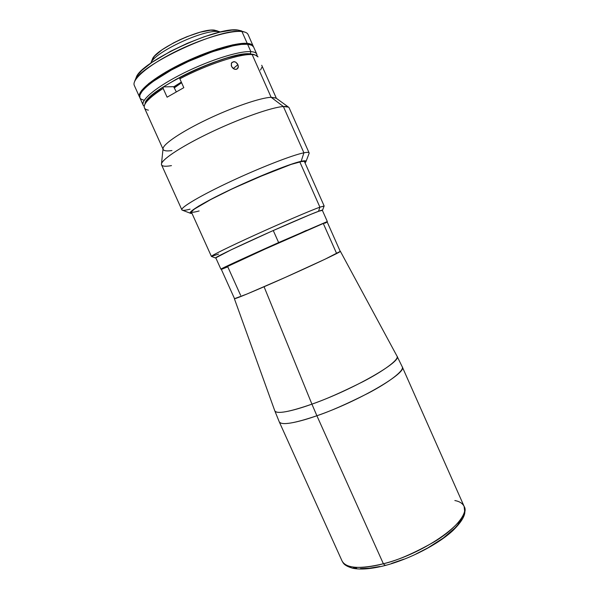<?xml version="1.0" encoding="UTF-8"?>
<svg xmlns="http://www.w3.org/2000/svg" width="599" height="599" viewBox="0 0 599 599"><rect width="100%" height="100%" fill="white"/><g stroke="black" fill="none" stroke-linecap="round" stroke-linejoin="round"><path stroke-width="0.9" d="M385.599 565.134L385.172 565.493L383.367 563.756C368.655 567.785 346.716 570.368 342.051 560.964C346.155 568.429 359.924 569.357 383.367 563.756L316.886 415.743C294.184 423.441 281.642 425.477 279.269 421.861C281.792 426.51 302.54 420.872 316.886 415.743L311.922 404.138C297.606 409.364 276.865 415.249 274.791 410.824C276.813 414.253 289.19 412.022 311.922 404.138L264.069 286.749C245.073 294.948 235.182 298.938 234.389 298.721L246.945 294.042L285.341 277.389L325.13 259.165L340.374 251.31C342.83 251.213 298.392 271.916 264.069 286.749L311.922 404.138C353.148 389.679 402.783 361.1 397.01 356.15C399.421 359.407 383.622 370.998 362.942 381.69C341.475 392.42 324.471 399.907 311.922 404.138L316.886 415.743C329.487 411.595 346.522 404.123 367.981 393.311C388.654 382.529 404.557 370.541 402.258 366.85C407.822 372.541 358.247 401.562 316.886 415.743L383.367 563.756C425.986 553.266 472.633 518.809 464.113 506.365C468.126 513.949 454.147 529.89 434.208 541.863C413.37 553.588 396.426 560.881 383.367 563.756L385.172 565.493M379.886 566.489L369.381 568.211L360.441 568.563M356.675 568.234L353.41 567.582M461.559 519.063L457.681 524.941L454.881 528.093L443.312 538.037L427.828 547.913L416.065 553.948M403.771 559.204L391.521 563.449M454.843 500.532C459.448 501.37 462.54 503.317 464.113 506.365L402.258 366.85L397.01 356.15L340.374 251.31M218.583 254.111L211.402 256.402C210.818 255.803 229.544 246.578 255.93 234.598C282.271 222.626 310.342 210.616 319.911 207.157C310.177 210.668 281.186 223.098 254.508 235.242C227.77 247.409 209.657 256.409 211.499 256.454L215.595 258.012C213.963 258.012 231.251 249.528 256.559 238.035C281.822 226.557 309.241 214.742 318.518 211.297L319.911 207.157L299.785 161.835L319.911 207.157L324.149 205.974L304.322 161.281M322.584 210.084L324.119 206.078L319.911 207.157L318.518 211.297L322.359 210.346L320.323 210.646L310.11 214.637L271.422 231.349L231.109 249.843L215.52 257.989M139.5 96.971L139.447 94.298L141.581 90.516L148.979 83.358L165.818 72.045L182.216 63.307L200.044 55.348L217.459 48.991L232.689 44.865L240.903 43.532L247.192 43.36L241.944 31.53C230.121 30.137 200.336 39.047 174.227 52.24C148.065 65.418 131.428 79.779 134.311 85.455L139.5 96.971C136.782 91.632 153.554 77.623 179.737 64.527C205.854 51.417 235.527 42.297 247.192 43.36L251.363 44.333L253.377 46.55L248.098 34.555C247.365 32.915 245.313 31.904 241.944 31.53L238.043 30.085C217.542 26.019 140.495 61.937 136.243 77.391L135.621 79.63L137.777 74.845L141.896 70.308L151.839 62.453L170.722 51.207L187.345 43.3L204.199 36.756L219.571 32.219L231.97 30.092L238.043 30.085L241.569 30.908M136.243 77.391L134.663 81.359C138.99 65.313 220.559 27.299 241.944 31.53L244.804 32.091L238.043 30.085L241.944 31.53L247.192 43.36C250.517 43.645 252.531 44.558 253.22 46.101M220.492 32.002L214.569 30.167L220.492 32.002L218.403 31.597L218.762 32.413L218.403 31.597L214.569 30.167C201.204 27.794 155.351 49.268 152.371 59.241L150.806 63.172C153.958 52.487 204.012 29.051 218.403 31.597C204.012 29.051 153.958 52.487 150.806 63.172M139.896 97.839L139.844 95.166L141.978 91.4L146.373 86.81L152.917 81.569L171.426 70.016L188.498 61.442L212.226 51.806L233.093 45.771L241.3 44.423L247.589 44.251L251.752 45.21L253.602 46.977C252.913 45.427 250.914 44.521 247.589 44.251C235.931 43.203 206.266 52.345 180.149 65.448C153.965 78.536 137.178 92.523 139.889 97.832L143.131 105.02C140.518 99.928 157.395 86.159 183.586 73.123C209.717 60.065 239.301 50.795 250.869 51.634L247.589 44.251L250.869 51.634C238.776 50.728 206.79 61.061 180 74.942C153.119 88.802 138.227 102.504 144.224 106.27L143.131 105.02M145.07 103.956C144.037 91.303 228.504 50.825 250.217 53.85L250.869 51.634L250.217 53.85L254.148 54.621L250.217 53.85L253.961 54.546L250.217 53.85L252.179 54.584C240.251 53.558 206.707 64.587 179.842 78.798L183.818 87.671L167.099 97.195L163.153 88.412C149.263 97.555 143.026 104.046 144.426 107.895L146.126 111.654M181.594 82.707L174.451 87.776L181.594 82.707M181.347 82.153L174.039 87.087L181.347 82.153M148.395 110.141C144.644 109.505 143.423 107.67 144.718 104.653C146.65 100.557 152.79 95.144 163.153 88.412L163.302 86.885L151.54 95.548L146.905 100.37L145.235 103.342L147.376 99.771L151.719 95.391L162.059 87.694L176.218 79.263L192.848 70.959L210.249 63.629L226.632 58.036L240.371 54.696L250.217 53.85C238.567 52.839 206.078 63.479 179.97 77.264L200.276 67.665L220.597 59.93L229.836 57.122L238.013 55.145L250.217 53.85L255.466 55.108L258.012 56.912C257.3 55.55 255.354 54.771 252.179 54.584L271.137 97.293L252.179 54.584C240.251 53.558 206.707 64.587 179.842 78.798L183.818 87.671L167.099 97.195L163.153 88.412L163.302 86.885L173.635 86.683L176.241 91.759M181.317 82.1L173.762 86.81M257.008 55.819C257.308 53.341 255.264 51.941 250.869 51.634C254.163 51.851 256.14 52.697 256.799 54.172L257.008 55.819M139.971 97.996L140.855 99.03L144.172 100.318M217.01 30.729L210.728 30.175L200.096 32.211L186.985 36.681L180.179 39.624L173.59 42.866L162.172 49.71L154.594 56.066L152.168 59.735M247.252 44.229L247.065 43.809C235.804 42.814 207.853 51.222 182.403 63.674C156.908 76.103 139.133 89.94 139.657 96.02C139.133 89.94 156.908 76.103 182.403 63.674C207.853 51.222 235.804 42.814 247.065 43.809L247.252 44.229M252.703 45.809C251.85 44.521 249.925 43.757 246.93 43.51L252.404 45.591L246.93 43.51C235.467 42.477 206.633 51.259 180.868 64.048C155.059 76.822 137.875 90.734 139.627 96.387M221.323 269.355L234.531 298.661C234.538 299.305 252.628 291.855 277.404 280.909C302.136 269.984 328.087 257.974 336.638 253.527L323.288 223.472L263.463 249.79L221.323 269.355L265.904 248.69L323.288 223.472L336.638 253.527L340.232 251.378L327.196 221.997L323.288 223.472L327.196 221.997L324.778 223.3M221.66 269.288L227.785 266.817L240.588 295.262M232.449 67.844L231.281 65.703L231.603 62.873L233.767 61.622L235.826 62.229L237.533 63.951L238.327 66.182L237.466 68.773L235.13 69.372L233.707 68.855L231.551 66.467L231.319 63.487L232.083 62.289L234.456 61.682L235.826 62.229L237.915 64.67L238.335 66.908L237.945 68.181L236.485 69.304L235.13 69.372L232.449 67.844M233.228 68.548L237.915 64.67L233.228 68.548M171.92 150.551C166.851 151.285 163.931 150.918 163.175 149.458M163.04 148.709C163.003 144.187 181.377 131.713 207.089 119.456C232.764 107.184 260.468 97.727 271.137 97.293C260.565 97.727 233.288 106.996 207.793 119.119C182.253 131.233 163.624 143.7 163.063 148.447L161.475 163.939C162.03 159.102 183.084 145.4 212.098 131.705C241.068 118.003 271.849 107.281 283.379 106.525L271.137 97.293L283.379 106.525C271.452 107.288 238.716 118.857 209.014 133.173C179.251 147.481 159.469 161.079 161.573 164.882L181.856 209.807C180.426 207.501 200.83 195.431 230.652 181.467C260.423 167.518 292.641 155.006 303.91 152.812L283.379 106.525L303.91 152.812C292.215 155.074 257.667 168.619 227.133 183.129C196.524 197.655 177.866 209.276 182.478 210.234L190.362 213.251M149.218 118.52L145.961 111.264M145.946 111.189L149.203 118.452M171.471 165.624C164.59 166.822 161.258 166.26 161.475 163.939M190.1 209.171C185.098 210.466 182.351 210.676 181.856 209.807M301.17 161.303L303.91 152.812L301.17 161.303L287.595 165.489L272.71 171.127L231.207 189.262L214.929 197.243L198.636 206.131L191.845 210.706L190.175 213.094L192.009 213.409L190.632 213.356C186.708 212.57 203.915 202.148 231.618 189.067C259.247 176.001 290.448 163.624 301.17 161.303C304.913 160.487 306.486 160.644 305.902 161.79L305.018 162.861L305.819 161.94L305.655 160.921L301.17 161.303M304.854 162.486L304.809 161.311L302.413 161.311L291.077 164.418L255.181 178.509L231.476 189.232L210.766 199.519L194.368 209.081L191.014 212.173L191.845 213.042L191.074 212.061C192.451 209.088 211.949 198.202 237.788 186.282C263.597 174.361 290.515 163.856 300.376 161.7L304.644 161.258M191.276 211.747C191.545 212.6 194.166 212.338 199.138 210.945M306.007 161.52L309.009 153.636C309.69 152.281 307.991 152.004 303.91 152.812C307.07 152.176 308.807 152.206 309.106 152.887L289.137 107.82C288.651 106.719 286.734 106.293 283.379 106.525L288.493 107.116L275.892 97.981L271.137 97.293L276.102 98.139M260.535 70.001L261.868 67.343M261.718 65.276L276.401 98.348M179.97 77.264L179.842 78.798L179.97 77.264M144.718 104.653L145.505 102.646C147.391 98.655 153.322 93.399 163.302 86.885L173.635 86.683M220.889 269.123L278.632 242.558L273.264 230.54C242.221 244.317 214.42 257.592 215.79 257.847L220.881 269.146C219.683 269.265 247.634 256.372 278.632 242.558L327.271 221.593L325.242 222.678L327.324 221.533L322.299 210.204C322.689 209.261 300.773 218.298 273.264 230.54L278.632 242.558L327.324 221.533M313.734 227.538L277.479 243.276L234.419 263.013M300.661 233.026L306.359 230.39L300.661 233.026M232.502 263.904L227.553 266.226M385.135 565.501C371.59 568.96 360.778 569.874 352.699 568.241C343.744 565.538 343.362 563.127 342.051 560.964L279.269 421.861L274.791 410.824L234.389 298.721M385.194 565.486C409.596 559.137 438.191 544.334 453.024 530.459C461.814 521.766 464.307 516.316 464.824 512.759L464.113 506.365M211.402 256.402L191.298 211.836M253.602 46.969L256.799 54.172M163.003 149.076L149.203 118.49M255.466 55.108L253.444 54.367"/></g></svg>
